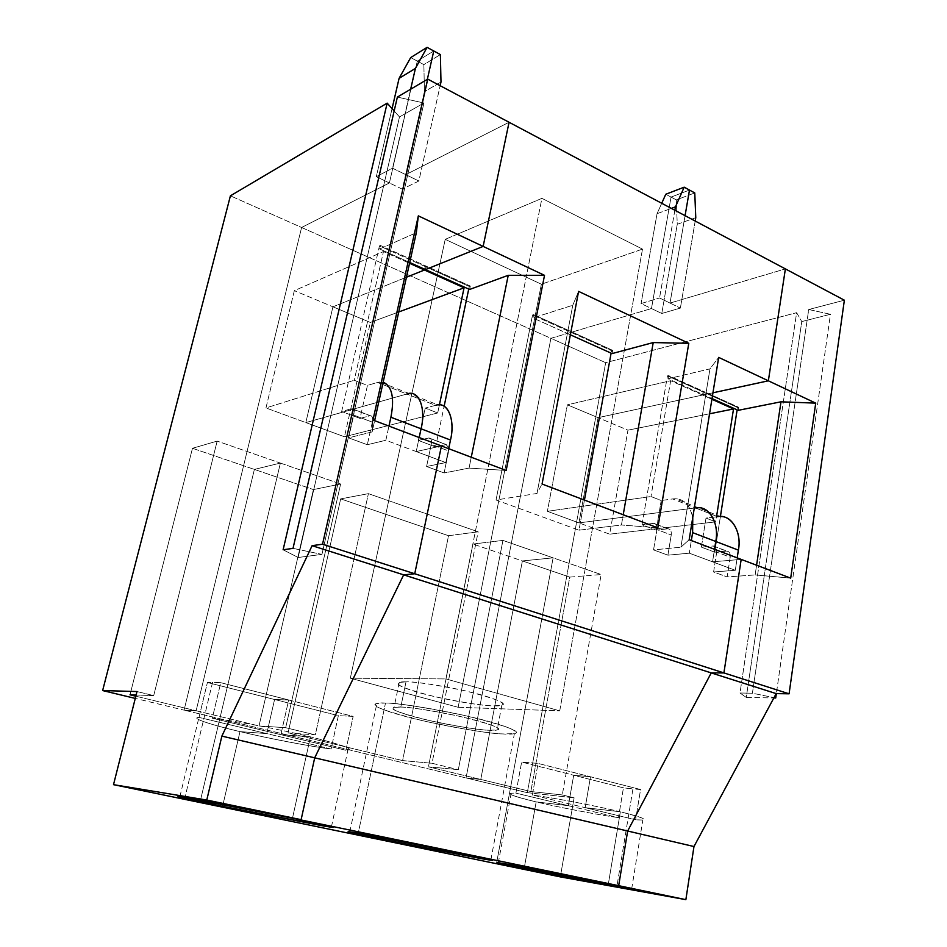 <?xml version="1.0" encoding="UTF-8"?>
<svg xmlns="http://www.w3.org/2000/svg" width="947" height="947" viewBox="0 0 947 947"><rect width="100%" height="100%" fill="white"/><g stroke="black" fill="none" stroke-linecap="round" stroke-linejoin="round"><path stroke-width="0.71" stroke-dasharray="4.74 3.55" d="M640.563 789.514L632.939 788.922L617.03 885.646L632.939 788.922L640.563 789.514L635.626 819.771L640.563 789.514L590.502 776.777L640.563 789.514M608.388 883.835L620.344 811.804C639.793 816.586 647.251 819.321 642.705 820.031L635.626 819.771C650.589 820.8 645.487 818.149 620.344 811.804L585.187 807.673L635.626 819.771L585.187 807.673L590.502 776.777L573.693 775.25L623.434 787.845L632.939 788.922L623.434 787.845L573.693 775.25L568.366 805.684L618.474 817.663L623.434 787.845L618.474 817.663L568.366 805.684L536.168 801.896C557.582 807.081 597.095 814.657 618.474 817.663C597.095 814.657 557.582 807.081 536.168 801.896L524.366 867.274L536.168 801.896L568.366 805.684L573.693 775.25L590.502 776.777L585.187 807.673L620.344 811.804L608.388 883.835L620.344 811.804C598.255 806.311 553.664 797.8 532.344 794.995L538.062 763.424L521.643 762.063L515.914 793.148C504.112 792.828 510.859 795.74 536.168 801.896L568.366 805.684L515.914 793.148L568.366 805.684L573.693 775.25L521.643 762.063L573.693 775.25L590.502 776.777L538.062 763.424L590.502 776.777L585.187 807.673L532.344 794.995L585.187 807.673L620.344 811.804L608.388 883.835M714.784 552.196L701.372 547.141L713.02 546.005L726.479 551.118L714.784 552.196L726.479 551.118L713.422 545.993C715.956 546.443 717.057 548.479 716.701 552.125L730.208 557.227C730.551 553.604 729.439 551.556 726.894 551.107L726.479 551.118C729.261 551.272 730.504 553.308 730.208 557.227L727.166 576.948L755.138 574.924L756.582 565.217L755.138 574.924L790.698 578.132L755.138 574.924L727.166 576.948L713.6 571.964L735.298 570.283L712.558 561.82L741.181 559.393L712.558 561.82L735.298 570.283L713.6 571.964L716.701 552.125C717.009 548.195 715.79 546.147 713.02 546.005L701.372 547.141L706 518.08L717.637 516.683L695.382 507.912L717.637 516.683L706 518.08L701.372 547.141L714.784 552.196L720.395 516.529L714.784 552.196M738.175 410.335L738.66 407.257L737.512 407.494L737.133 409.862L737.512 407.494L738.66 407.257L704.201 391.703L703.065 391.951L737.512 407.494L703.065 391.951L702.556 395.053L711.907 399.267L702.556 395.053L598.078 417.663L578.948 522.898L609.655 534.167L627.956 430.163L598.078 417.663L627.956 430.163L609.655 534.167L715.707 521.88L706 518.08L715.707 521.88L716.784 515.097L715.707 521.88L609.655 534.167L578.948 522.898L695.382 507.912L578.948 522.898L598.078 417.663L702.556 395.053L703.065 391.951L704.201 391.703L738.66 407.257L738.175 410.335M801.778 321.578L830.448 314.286L776.351 693.606L830.448 314.286L808.714 309.527L752.415 693.216L774.007 697.655L752.415 693.216L740.009 693.003L746.272 697.418L801.778 321.578L746.272 697.418L773.841 697.975L746.272 697.418L740.009 693.003L796.628 312.688L801.778 321.578L796.628 312.688L740.009 693.003L752.415 693.216L808.714 309.527L844.369 300.199L808.714 309.527L830.448 314.286L801.778 321.578M695.773 217.668L677.259 224.285L676.3 199.9L694.767 192.928L676.3 199.9L677.259 224.285L695.773 217.668M661.775 313.481L677.259 224.285L661.775 313.481L651.477 308.544L671.044 197.083L676.3 199.9L671.044 197.083L689.487 190.063L671.044 197.083L651.477 308.544L661.775 313.481L680.372 308.095L661.775 313.481M695.205 221.042L680.372 308.095L695.205 221.042M670.014 303.064L680.372 308.095L670.014 303.064L785.383 268.901L670.014 303.064L685.072 215.667L670.014 303.064L685.072 215.667L670.014 303.064L785.383 268.901L670.014 303.064L659.55 297.974L670.014 303.064M527.301 792.663L466.042 777.937L550.905 338.316L605.666 362.665L527.301 792.663L605.666 362.665L796.628 312.688L605.666 362.665L550.905 338.316L651.477 308.544L550.905 338.316L466.042 777.937L527.301 792.663L574.107 797.824L527.301 792.663M560.328 876.886L574.107 797.824L562.293 794.947L530.829 791.526L480.768 779.44L466.042 777.937L480.768 779.44L530.829 791.526L562.293 794.947L601.144 574.533L569.774 577.114L530.829 791.526L569.774 577.114L522.389 560.932L480.768 779.44L522.389 560.932L569.774 577.114L601.144 574.533L562.293 794.947L574.107 797.824L560.328 876.886M496.465 863.7L553.107 557.842L601.144 574.533L553.107 557.842L522.389 560.932L553.107 557.842L496.465 863.7L553.107 557.842L502.94 540.406L458.324 769.674L428.446 766.821L472.955 544.052L502.94 540.406L472.955 544.052L428.446 766.821L458.324 769.674L432.021 763.27L478.152 531.8L448.547 535.718L402.593 760.583L432.021 763.27L402.593 760.583L448.547 535.718L478.152 531.8L368.407 493.659L340.671 498.88L448.547 535.718L340.671 498.88L288.054 732.942L402.593 760.583L288.054 732.942L315.304 734.896L285.686 727.698L340.624 484L313.41 489.575L259.028 725.947L285.686 727.698L259.028 725.947L313.41 489.575L340.624 484L280.395 463.071L254.376 469.416L313.41 489.575L254.376 469.416L196.124 710.759L259.028 725.947L196.124 710.759L184.073 710.143L301.596 227.481L550.905 338.316L466.042 777.937L184.073 710.143L466.042 777.937L480.768 779.44L428.446 766.821L480.768 779.44L522.389 560.932L472.955 544.052L522.389 560.932L553.107 557.842L496.465 863.7M712.949 392.804L703.692 394.804L712.014 398.557L703.692 394.804L704.201 391.703L703.692 394.804L712.949 392.804L703.692 394.804L668.026 378.764L668.57 375.604L704.201 391.703L703.692 394.804L712.949 392.804M737.192 557.878L735.298 570.283L737.192 557.878M714.523 549.296L712.558 561.82L714.523 549.296M695.382 507.912L578.948 522.898L598.078 417.663L567.371 404.831L598.078 417.663L702.556 395.053L670.654 380.706L567.371 404.831L547.39 511.297L578.948 522.898L695.382 507.912L672.654 498.939L695.382 507.912L698.211 507.758L720.478 516.565L717.637 516.683M709.552 413.792L627.956 430.163L709.552 413.792M716.701 552.125L713.6 571.964L727.166 576.948L730.208 557.227L716.701 552.125M657.052 213.691L671.328 208.376L657.052 213.691L661.728 203.274L657.052 213.691L641.072 303.561L657.052 213.691M674.856 210.246L659.55 297.974L674.856 210.246M689.487 190.063L671.044 197.083L665.777 194.265L671.044 197.083L651.477 308.544L641.072 303.561L659.55 297.974L641.072 303.561L651.477 308.544L671.044 197.083L689.487 190.063M578.972 530.19L621.433 524.993L623.221 514.742L621.433 524.993L578.972 530.19L496.05 500.004L536.985 493.458L542.063 484.035L536.985 493.458L496.05 500.004L578.972 530.19L584.441 500.075L578.972 530.19M612.082 353.586L612.673 350.354L611.561 350.662L611.111 353.148L611.561 350.662L612.673 350.354L533.611 314.653L532.534 314.996L611.561 350.662L532.534 314.996L496.05 500.004L532.534 314.996L533.611 314.653L612.673 350.354L612.082 353.586M570.366 334.812L532.948 317.967L533.611 314.653L532.948 317.967L570.366 334.812M578.593 291.392L572.769 305.254L532.948 317.967L572.769 305.254L536.985 493.458L572.769 305.254L578.593 291.392M657.834 527.846L621.433 524.993L657.834 527.846M445.22 239.342L541.909 198.349L445.907 678.928L350.319 678.206L445.22 239.342L350.319 678.206L458.147 707.291L541.376 284.218L445.22 239.342L541.376 284.218L458.147 707.291L559.736 710.842L642.492 249.108L541.376 284.218L642.492 249.108L541.909 198.349L445.22 239.342M458.147 707.291L350.319 678.206L445.907 678.928L559.736 710.842L458.147 707.291M406.003 681.864C395.621 681.355 391.064 684.918 421.865 693.441C453.885 701.928 485.468 705.906 493.363 705.846C503.804 706.545 512.291 703.763 480.816 694.755C447.091 685.616 412.868 681.485 406.003 681.864C413.91 681.402 433.466 684.35 464.646 690.694C495.695 698.602 508.089 703.479 501.827 705.326L493.363 705.846C484.544 706.024 465.048 702.982 434.862 696.696C405.032 689.014 393.159 684.255 399.243 682.42L406.003 681.864L400.794 707.078L394.07 707.373C388.045 708.794 400.036 713.245 430.033 720.703C460.349 726.976 479.904 730.149 488.711 730.232L497.151 730.007C503.366 728.586 490.854 724.029 459.615 716.323C428.293 709.978 408.69 706.888 400.794 707.078L406.003 681.864M385.488 703.041C371.686 702.118 366.631 706.237 407.778 717.104C450.358 727.959 492.026 733.641 502.739 733.925C516.66 735.144 528.769 732.433 486.391 720.774C440.722 708.853 394.354 702.781 385.488 703.041C395.787 702.733 421.936 706.829 463.947 715.316C505.911 725.639 522.732 731.747 514.387 733.653L502.739 733.925C490.806 733.759 464.74 729.51 424.528 721.164C384.766 711.256 368.892 705.349 376.882 703.455L385.488 703.041L358.25 833.194L385.488 703.041M400.794 707.078C407.648 706.936 441.941 711.457 475.879 720.288C507.568 728.953 499.152 731.12 488.711 730.232C480.827 730.066 449.174 725.757 416.964 717.53C385.974 709.303 390.413 706.344 400.794 707.078M515.914 793.148L521.643 762.063L538.062 763.424L532.344 794.995C553.664 797.8 598.255 806.311 620.344 811.804L585.187 807.673L590.502 776.777L573.693 775.25L568.366 805.684L536.168 801.896L524.366 867.274L536.168 801.896C514.257 796.64 506.243 793.681 512.114 793.041M340.671 498.88L368.407 493.659L315.304 734.896L288.054 732.942L340.671 498.88M199.947 802.5L280.395 463.071L340.624 484L285.686 727.698L315.304 734.896L368.407 493.659L478.152 531.8L432.021 763.27L458.324 769.674L502.94 540.406L553.107 557.842L522.389 560.932L480.768 779.44L466.042 777.937L550.905 338.316L651.477 308.544L550.905 338.316L301.596 227.481L184.073 710.143L196.124 710.759L254.376 469.416L280.395 463.071L199.947 802.5L280.395 463.071L217.159 441.101L192.478 448.286L130.011 694.814L192.478 448.286L254.376 469.416L192.478 448.286L217.159 441.101L153.71 695.607L136.131 695.015L153.71 695.607L137.007 691.547L153.71 695.607L217.159 441.101L280.395 463.071L199.947 802.5M345.88 750.261L353.148 716.382L338.363 715.66L331.13 748.994C311.397 746.662 267.764 738.329 239.993 731.617L266.782 733.605L239.993 731.617C267.764 738.329 311.397 746.662 331.13 748.994L266.782 733.605L274.583 699.502L266.782 733.605L331.13 748.994L338.363 715.66L274.583 699.502L288.693 699.975L274.583 699.502L338.363 715.66L353.148 716.382L288.693 699.975L280.857 734.659L288.693 699.975L353.148 716.382L345.88 750.261L280.857 734.659L310.462 736.849L292.493 818.196L310.462 736.849L280.857 734.659L345.88 750.261C355.93 749.752 344.116 745.289 310.462 736.849C342.234 744.768 354.545 749.219 347.36 750.225M239.993 731.617L223.054 804.311L239.993 731.617C210.79 724.834 189.601 717.696 199.012 717.412L207.405 682.503L220.758 682.692L212.294 718.205C231.198 720.111 281.081 729.581 310.462 736.849L292.493 818.196L310.462 736.849C281.081 729.581 231.198 720.111 212.294 718.205L280.857 734.659L310.462 736.849L280.857 734.659L212.294 718.205L220.758 682.692L212.602 682.231L185.008 797.291L212.602 682.231L207.405 682.503L199.012 717.412L266.782 733.605L274.583 699.502L207.405 682.503L274.583 699.502L288.693 699.975L220.758 682.692L288.693 699.975L280.857 734.659L288.693 699.975L274.583 699.502L266.782 733.605L199.012 717.412C189.601 717.696 210.79 724.834 239.993 731.617L266.782 733.605L239.993 731.617L223.054 804.311L239.993 731.617M469.061 468.09L506.172 470.458L469.061 468.09L444.131 472.955L448.689 450.961L431.252 444.38L426.588 466.504L444.131 472.955L426.588 466.504L431.252 444.38C431.903 440.024 431.027 437.893 428.624 438.011L418.325 440.402L425.227 408.074L435.525 405.363L406.819 394.023L435.525 405.363L425.227 408.074L437.692 412.963L344.448 436.768L305.822 422.587L406.819 394.023L305.822 422.587L344.448 436.768L370.36 322.454L332.93 306.804L305.822 422.587L332.93 306.804L370.36 322.454L398.758 311.954L370.36 322.454L344.448 436.768L437.692 412.963L425.227 408.074L418.325 440.402L428.624 438.011L445.99 444.605L435.584 446.913L418.325 440.402L435.584 446.913L444.119 406.287L435.584 446.913L445.99 444.605L428.979 437.952C431.157 438.201 431.915 440.331 431.252 444.38L448.689 450.961L448.949 448.795L444.131 472.955L469.061 468.09L471.263 457.247L469.061 468.09M425.463 269.599L426.221 266.154L470.316 286.065L469.594 289.462L470.316 286.065L426.221 266.154L425.215 266.557L469.274 286.444L470.316 286.065L469.274 286.444L425.215 266.557L424.623 269.22L425.215 266.557L426.221 266.154L425.463 269.599M448.689 448.7L445.812 462.574L426.588 466.504L445.812 462.574L448.689 448.7M419.201 437.538L416.207 451.553L445.812 462.574L416.207 451.553L441.444 445.954L416.207 451.553L419.201 437.538L416.207 451.553L385.855 440.26L367.318 444.723L348.614 437.857L372.147 431.903L372.964 420.042L372.147 431.903L374.633 420.669L372.147 431.903L348.614 437.857L353.74 415.117C354.509 410.655 353.752 408.512 351.467 408.713L369.969 415.745L360.038 418.432L367.448 385.441L354.225 380.256L383.464 251.571L409.554 263.302L383.464 251.571L354.225 380.256L367.448 385.441L377.403 382.422L406.819 394.023L305.822 422.587L265.953 407.944L354.225 380.256L265.953 407.944L294.339 290.658L383.464 251.571L294.339 290.658L265.953 407.944L305.822 422.587L332.93 306.804L406.464 277.234L332.93 306.804L294.339 290.658L332.93 306.804L406.464 277.234L332.93 306.804L305.822 422.587L406.819 394.023L377.403 382.422L379.806 381.925L383.18 382.138L377.403 382.422L367.448 385.441L360.038 418.432L341.666 411.495L360.038 418.432L369.969 415.745C372.289 415.567 373.071 417.698 372.337 422.137L367.318 444.723L385.855 440.26L388.957 426.091L385.855 440.26L416.207 451.553L419.201 437.538M406.819 394.023L409.27 393.561L438.035 404.937L435.525 405.363M439.396 404.914L437.692 412.963L439.396 404.914M468.729 289.072L469.274 286.444L468.729 289.072M448.902 447.647L445.99 444.605L448.902 447.647M667.706 528.805L656.224 530.119L642.042 524.768L653.466 523.395L667.706 528.805C670.429 528.911 671.612 530.959 671.245 534.972L656.958 529.574L653.548 549.899L667.907 555.179L671.245 534.972L667.907 555.179L653.548 549.899L680.893 547.2L689.167 539.707L680.893 547.2L709.966 368.88L668.026 378.764L703.692 394.804L704.201 391.703L668.57 375.604L667.446 375.876L642.042 524.768L656.224 530.119L667.706 528.805L653.466 523.395L642.042 524.768L667.446 375.876L703.065 391.951L667.446 375.876L668.57 375.604L668.026 378.764L709.966 368.88L718.678 357.398L709.966 368.88L680.893 547.2L653.548 549.899L656.958 529.574C657.336 525.549 656.176 523.49 653.466 523.395L653.868 523.371C656.342 523.774 657.372 525.845 656.958 529.574L671.245 534.972C671.648 531.255 670.594 529.195 668.109 528.781L667.706 528.805M672.654 498.939L675.46 498.773C684.35 499.152 690.114 505.402 692.766 517.524C689.487 503.922 682.787 497.72 672.654 498.939L661.195 500.525L672.654 498.939M578.948 522.898L547.39 511.297L650.98 496.524L661.195 500.525L656.224 530.119L661.195 500.525L650.98 496.524L547.39 511.297L567.371 404.831L670.654 380.706L650.98 496.524L670.654 380.706L702.556 395.053L703.065 391.951L704.201 391.703L703.065 391.951L702.556 395.053L598.078 417.663L578.948 522.898M689.309 553.178L712.558 561.82L689.309 553.178L667.907 555.179L689.309 553.178L691.346 540.524L689.309 553.178M741.181 559.393L712.558 561.82L741.181 559.393M440.982 82.022L424.422 91.634L423.865 64.633L440.391 54.583L423.865 64.633L417.307 61.105L433.762 50.972L417.307 61.105L423.865 64.633L424.422 91.634L402.345 189.163L389.395 182.96L417.307 61.105L389.395 182.96L301.596 227.481L389.395 182.96L402.345 189.163L424.422 91.634L440.982 82.022M427.334 79.359L405.766 174.65L418.846 181.007L440.154 85.704L418.846 181.007L402.345 189.163L418.846 181.007L405.766 174.65L427.334 79.359L405.766 174.65L509.072 122.27L405.766 174.65L392.543 168.223L376.302 176.687L389.395 182.96L301.596 227.481L230.405 195.828L301.596 227.481L184.073 710.143L135.279 698.413L184.073 710.143L196.124 710.759L254.376 469.416L280.395 463.071L254.376 469.416L196.124 710.759L135.823 696.211L196.124 710.759L184.073 710.143L301.596 227.481L389.395 182.96L376.302 176.687L392.07 108.633L376.302 176.687L392.543 168.223L405.766 174.65L427.334 79.359M642.492 249.108L559.736 710.842L445.907 678.928L541.909 198.349L642.492 249.108M425.215 266.557L379.451 245.912L341.666 411.495L351.467 408.713L341.666 411.495L379.451 245.912L380.434 245.474L379.629 248.966L409.731 262.508L379.629 248.966L416.337 232.702L379.629 248.966L380.434 245.474L426.221 266.154L380.434 245.474L379.451 245.912L425.215 266.557L426.221 266.154L425.215 266.557L424.623 269.22L425.215 266.557M423.936 102.998L399.48 116.931L298.151 557.487L321.956 554.386L423.936 102.998L397.373 97.079L423.936 102.998L321.956 554.386L293.014 548.372L321.956 554.386L298.151 557.487L399.48 116.931L423.936 102.998M394.165 110.977L399.48 116.931L394.165 110.977M509.072 122.27L405.766 174.65L509.072 122.27M441.444 445.954L416.207 451.553L441.444 445.954M410.702 57.566L417.307 61.105L389.395 182.96L417.307 61.105L410.702 57.566M353.74 415.117L372.337 422.137C373.071 418.018 372.396 415.863 370.313 415.674L351.81 408.642C353.858 408.82 354.498 410.974 353.74 415.117L348.614 437.857L367.318 444.723L372.337 422.137L353.74 415.117M410.643 89.243L392.543 168.223L410.643 89.243M283.117 549.781L298.151 557.487L283.117 549.781M433.762 50.972L417.307 61.105L433.762 50.972M631.673 888.925L642.835 820.019M713.422 545.993L726.894 551.107M501.827 705.326L497.151 730.007M399.243 682.42L394.07 707.373M349.822 831.833L376.882 703.455M490.901 859.769L514.387 733.653M511.202 793.089L498.323 862.693M331.45 826.767L347.845 750.19M428.979 437.952L446.345 444.545M698.211 507.758L675.46 498.773M668.109 528.781L653.868 523.371M179.93 796.51L198.965 717.412M409.27 393.561L379.806 381.925M370.313 415.674L351.81 408.642"/><path stroke-width="1.42" d="M617.03 885.646L616.84 886.783L631.613 889.28L608.388 883.835C637.414 889.955 640.231 890.938 616.84 886.783L617.03 885.646M756.582 565.217L780.979 401.812L738.175 410.335L780.979 401.812L815.722 403.138L790.698 578.132L741.181 559.393L723.91 672.915L711.233 672.903L776.185 693.606L693.973 846.535L685.865 899.65L560.328 876.886L685.865 899.65L693.973 846.535L776.185 693.606L789.088 693.82L776.185 693.606L711.233 672.903L627.66 831.016L693.973 846.535L627.66 831.016L618.687 885.682L685.865 899.65L608.388 883.835L618.687 885.682L627.66 831.016L711.233 672.903L723.91 672.915L789.088 693.82L723.91 672.915L741.181 559.393L790.698 578.132L815.722 403.138L768.36 380.812L815.722 403.138L780.979 401.812L756.582 565.217M737.133 409.862L720.395 516.529L737.133 409.862M776.351 693.606L775.723 698.01L773.841 697.975L775.723 698.01L776.351 693.606M774.007 697.655L775.723 698.01L774.007 697.655M694.767 192.928L695.773 217.668L695.205 221.042L695.773 217.668L694.767 192.928L689.487 190.063L694.767 192.928M689.487 190.063L685.072 215.667L689.487 190.063L684.184 187.175L665.777 194.265L661.728 203.274L665.777 194.265L684.184 187.175L675.448 206.848L684.184 187.175L689.487 190.063L685.072 215.667L689.487 190.063M844.369 300.199L789.088 693.82L844.369 300.199L785.383 268.901L844.369 300.199M524.366 867.274L524.117 868.671L616.84 886.783L496.465 863.7L560.328 876.886L496.465 863.7L524.117 868.671L524.366 867.274M785.383 268.901L768.36 380.812L712.949 392.804L768.36 380.812L785.383 268.901L509.072 122.27L483.136 246.409L425.463 269.599L469.594 289.462L508.231 275.317L471.263 457.247L508.231 275.317L544.513 275.328L508.231 275.317L469.594 289.462L425.463 269.599L483.136 246.409L544.513 275.328L483.136 246.409L509.072 122.27L785.383 268.901L768.36 380.812L718.678 357.398L689.167 539.707L741.181 559.393L689.167 539.707L718.678 357.398L768.36 380.812L785.383 268.901M712.014 398.557L738.175 410.335L712.014 398.557M717.637 516.683C730.622 513.57 742.27 531.658 738.376 550.124L737.192 557.878L738.376 550.124L715.754 541.471L714.523 549.296L715.754 541.471L738.376 550.124C741.785 533.421 732.635 515.819 720.478 516.565M695.382 507.912L698.211 507.758C710.286 506.929 719.247 524.602 715.754 541.471C719.732 522.827 708.297 504.68 695.382 507.912C708.297 504.68 719.732 522.827 715.754 541.471C719.247 524.602 710.286 506.929 698.211 507.758M711.907 399.267L733.511 408.974L716.784 515.097L733.511 408.974L709.552 413.792L733.511 408.974L711.907 399.267M671.328 208.376L675.448 206.848L674.856 210.246L675.448 206.848L671.328 208.376M623.221 514.742L653.217 342.565L612.082 353.586L570.366 334.812L612.082 353.586L653.217 342.565L688.777 343.311L578.593 291.392L688.777 343.311L657.834 527.846L542.063 484.035L657.834 527.846L688.777 343.311L653.217 342.565L623.221 514.742M611.111 353.148L584.441 500.075L611.111 353.148M358.25 833.194L349.822 831.833C342.281 830.85 358.984 834.556 399.93 842.96L490.818 860.184C498.797 861.249 481.159 857.343 437.916 848.488L358.25 833.194L461.035 853.223C504.893 862.374 493.292 860.823 479.336 858.278L382.706 839.433C340.222 830.626 344.448 830.72 358.25 833.194M608.388 883.835L498.323 862.693C491.967 861.912 511.155 865.996 524.117 868.671C507.261 865.227 482.035 859.698 509.995 864.635L618.687 885.682L292.493 818.196C315.896 823.014 349.005 830.341 323.365 825.962L222.581 806.335L331.355 827.24C340.435 828.388 311.764 822.185 292.493 818.196L618.687 885.682L627.66 831.016L314.7 757.825L301.134 819.664L314.7 757.825L627.66 831.016L711.233 672.903L403.659 574.853L314.7 757.825L403.659 574.853L711.233 672.903L723.91 672.915L414.739 573.764L403.659 574.853L414.739 573.764L723.91 672.915L741.181 559.393L723.91 672.915L711.233 672.903L627.66 831.016L618.687 885.682L608.388 883.835M496.465 863.7L199.947 802.5L496.465 863.7L524.117 868.671L496.465 863.7M223.054 804.311L222.581 806.335L199.947 802.5L222.581 806.335L223.054 804.311M506.172 470.458L544.513 275.328L506.172 470.458L441.444 445.954L506.172 470.458M435.525 405.363C447.197 400.605 455.708 419.284 450.488 440.035L448.689 448.7L450.488 440.035L421.06 428.79L419.201 437.538L421.06 428.79L450.488 440.035C455.105 421.273 448.76 402.854 438.035 404.937M406.819 394.023L409.27 393.561C419.805 391.348 425.819 409.814 421.06 428.79C426.434 407.802 418.314 389.087 406.819 394.023C418.314 389.087 426.434 407.802 421.06 428.79C425.819 409.814 419.805 391.348 409.27 393.561M424.457 270.002L406.464 277.234L424.457 270.002L464.077 287.817L424.457 270.002L424.623 269.22L424.457 270.002L424.623 269.22L424.457 270.002L409.554 263.302L424.457 270.002L406.464 277.234L424.457 270.002M398.758 311.954L464.077 287.817L439.396 404.914L464.077 287.817L398.758 311.954M444.119 406.287L468.729 289.072L444.119 406.287M448.949 448.795L448.902 447.647L448.949 448.795M692.766 517.524L692.624 532.628L715.754 541.471L692.624 532.628L691.346 540.524L692.624 532.628L692.766 517.524M714.523 549.296L715.754 541.471L714.523 549.296M712.949 392.804L768.36 380.812L712.949 392.804M441.444 445.954L414.739 573.764L441.444 445.954L372.964 420.042L441.444 445.954L414.739 573.764L441.444 445.954M542.063 484.035L578.593 291.392L542.063 484.035M440.391 54.583L440.982 82.022L440.391 54.583L433.762 50.972L427.334 79.359L433.762 50.972L440.391 54.583M440.154 85.704L440.982 82.022L440.154 85.704M292.493 818.196L179.93 796.51C170.732 795.196 194.159 800.499 222.581 806.335C188.299 799.304 166.009 794.036 185.008 797.291L301.134 819.664L314.7 757.825L221.87 736.115L206.777 800.049L301.134 819.664L206.777 800.049L113.51 784.661L199.947 802.5L222.581 806.335L199.947 802.5L113.51 784.661L137.007 691.547L102.631 690.564L230.405 195.828L387.157 103.128L394.165 110.977L387.157 103.128L283.117 549.781L293.014 548.372L397.373 97.079L427.748 79.122L509.072 122.27L427.748 79.122L322.536 544.194L414.739 573.764L322.536 544.194L312.108 545.673L403.659 574.853L414.739 573.764L403.659 574.853L312.108 545.673L221.87 736.115L314.7 757.825L403.659 574.853L314.7 757.825L301.134 819.664L292.493 818.196M399.089 78.352L415.413 68.409L427.097 47.35L410.702 57.566L399.089 78.352L410.702 57.566L427.097 47.35L415.413 68.409L410.643 89.243L415.413 68.409L399.089 78.352L392.07 108.633L399.089 78.352M425.463 269.599L483.136 246.409L418.337 215.869L416.337 232.702L418.337 215.869L372.964 420.042L418.337 215.869L483.136 246.409L509.072 122.27L483.136 246.409L425.463 269.599L409.731 262.508L425.463 269.599M374.633 420.669L416.337 232.702L374.633 420.669M383.18 382.138C392.07 386.222 394.639 397.929 390.898 417.248L421.06 428.79L390.898 417.248C394.639 397.929 392.07 386.222 383.18 382.138M130.011 694.814L135.823 696.211L130.011 694.814L136.131 695.015L130.011 694.814M388.957 426.091L390.898 417.248L388.957 426.091M427.334 79.359L433.762 50.972L427.097 47.35L433.762 50.972L427.334 79.359M135.279 698.413L102.631 690.564L135.279 698.413M419.201 437.538L421.06 428.79L419.201 437.538M293.014 548.372L283.117 549.781L387.157 103.128L230.405 195.828L102.631 690.564L137.007 691.547L113.51 784.661L206.777 800.049L221.87 736.115L312.108 545.673L322.536 544.194L427.748 79.122L397.373 97.079L293.014 548.372"/></g></svg>
